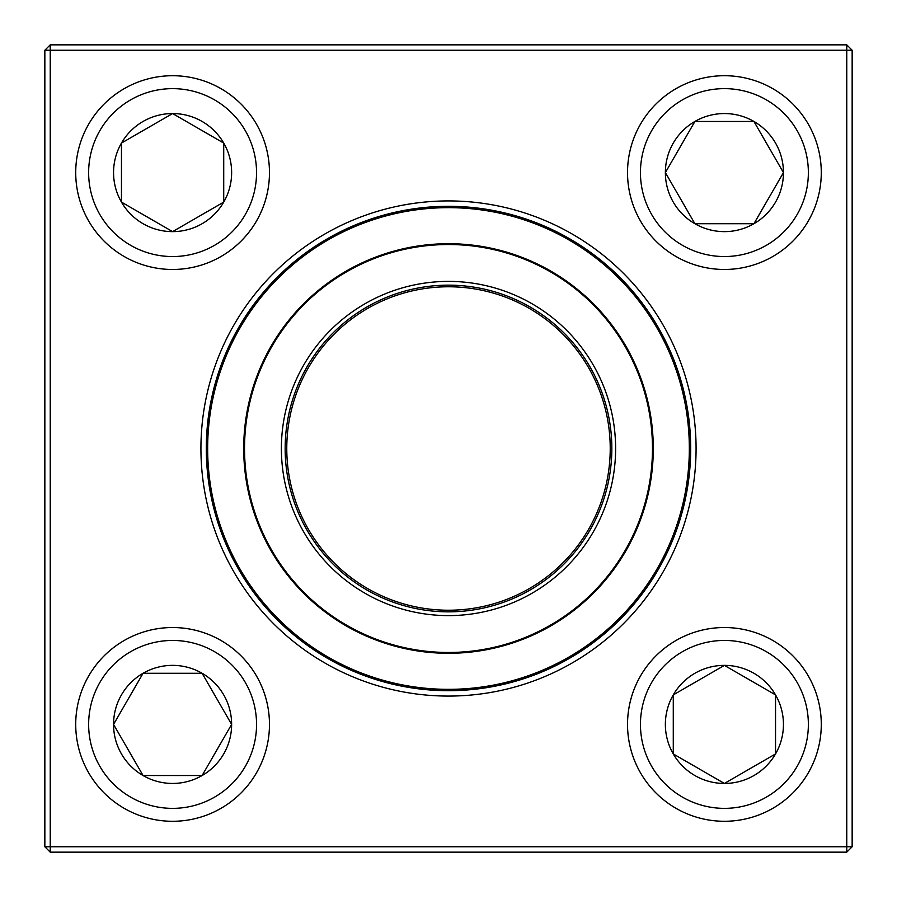 <?xml version="1.0" encoding="UTF-8"?>
<svg xmlns="http://www.w3.org/2000/svg" width="897" height="897" viewBox="0 0 897 897"><rect width="100%" height="100%" fill="white"/><g stroke="black" fill="none" stroke-linecap="round" stroke-linejoin="round"><path stroke-width="1.35" d="M50.232 44.85L846.768 44.85L852.15 50.232L852.15 846.768L846.768 846.768L846.768 50.232L50.232 50.232L50.232 846.768L846.768 846.768L846.768 852.15L50.232 852.15L50.232 846.768L44.85 846.768L44.85 50.232L50.232 44.85L50.232 50.232L44.85 50.232M200.928 448.5A247.572 247.572 0 0 1 572.286 234.095A247.572 247.572 0 0 1 572.286 662.905A247.572 247.572 0 0 1 200.928 448.5M206.31 448.5A242.19 242.19 0 0 0 569.595 658.241A242.19 242.19 0 0 0 569.595 238.759A242.19 242.19 0 0 0 206.31 448.5M846.768 852.15L852.15 846.768M846.768 44.85L846.768 50.232L852.15 50.232M44.85 846.768L50.232 852.15M113.549 724.406A59.034 59.034 0 0 1 202.105 673.277A59.034 59.034 0 0 1 202.105 775.535A59.034 59.034 0 0 1 113.549 724.406L143.072 673.277L202.105 673.277L231.628 724.406L202.105 775.535L143.072 775.535L113.549 724.406L143.072 775.535L202.105 775.535L231.628 724.406L202.105 673.277L143.072 673.277L113.549 724.406M269.47 724.406A96.876 96.876 0 0 0 172.594 627.53A96.876 96.876 0 0 0 75.718 724.406A96.876 96.876 0 0 1 172.594 627.53A96.876 96.876 0 0 1 269.47 724.406A96.876 96.876 0 0 1 124.156 808.309A96.876 96.876 0 0 1 124.156 640.514A96.876 96.876 0 0 1 269.47 724.406A96.876 96.876 0 0 1 124.156 808.309A96.876 96.876 0 0 1 124.156 640.514A96.876 96.876 0 0 1 269.47 724.406M724.406 783.451A59.034 59.034 0 0 1 673.277 694.895A59.034 59.034 0 0 1 775.535 694.895A59.034 59.034 0 0 1 724.406 783.451L673.277 753.928L673.277 694.895L724.406 665.372L775.535 694.895L775.535 753.928L724.406 783.451L775.535 753.928L775.535 694.895L724.406 665.372L673.277 694.895L673.277 753.928L724.406 783.451M724.406 627.53A96.876 96.876 0 0 0 627.53 724.406A96.876 96.876 0 0 0 724.406 821.282A96.876 96.876 0 0 0 821.282 724.406A96.876 96.876 0 0 0 724.406 627.53A96.876 96.876 0 0 1 808.309 772.844A96.876 96.876 0 0 1 640.514 772.844A96.876 96.876 0 0 1 724.406 627.53A96.876 96.876 0 0 1 808.309 772.844A96.876 96.876 0 0 1 640.514 772.844A96.876 96.876 0 0 1 724.406 627.53A96.876 96.876 0 0 0 627.53 724.406A96.876 96.876 0 0 0 724.406 821.282A96.876 96.876 0 0 0 821.282 724.406A96.876 96.876 0 0 0 724.406 627.53M783.451 172.594A59.034 59.034 0 0 1 694.895 223.723A59.034 59.034 0 0 1 694.895 121.465A59.034 59.034 0 0 1 783.451 172.594L753.928 223.723L694.895 223.723L665.372 172.594L694.895 121.465L753.928 121.465L783.451 172.594L753.928 121.465L694.895 121.465L665.372 172.594L694.895 223.723L753.928 223.723L783.451 172.594M627.53 172.594A96.876 96.876 0 0 0 724.406 269.47A96.876 96.876 0 0 0 821.282 172.594A96.876 96.876 0 0 1 724.406 269.47A96.876 96.876 0 0 1 627.53 172.594A96.876 96.876 0 0 1 772.844 88.691A96.876 96.876 0 0 1 772.844 256.486A96.876 96.876 0 0 1 627.53 172.594A96.876 96.876 0 0 1 772.844 88.691A96.876 96.876 0 0 1 772.844 256.486A96.876 96.876 0 0 1 627.53 172.594M172.594 113.549A59.034 59.034 0 0 1 223.723 202.105A59.034 59.034 0 0 1 121.465 202.105A59.034 59.034 0 0 1 172.594 113.549L223.723 143.072L223.723 202.105L172.594 231.628L121.465 202.105L121.465 143.072L172.594 113.549L121.465 143.072L121.465 202.105L172.594 231.628L223.723 202.105L223.723 143.072L172.594 113.549M172.594 269.47A96.876 96.876 0 0 0 269.47 172.594A96.876 96.876 0 0 0 172.594 75.718A96.876 96.876 0 0 0 75.718 172.594A96.876 96.876 0 0 0 172.594 269.47A96.876 96.876 0 0 1 88.691 124.156A96.876 96.876 0 0 1 256.486 124.156A96.876 96.876 0 0 1 172.594 269.47A96.876 96.876 0 0 1 88.691 124.156A96.876 96.876 0 0 1 256.486 124.156A96.876 96.876 0 0 1 172.594 269.47A96.876 96.876 0 0 0 269.47 172.594A96.876 96.876 0 0 0 172.594 75.718A96.876 96.876 0 0 0 75.718 172.594A96.876 96.876 0 0 0 172.594 269.47M226.022 540.756A240.845 240.845 0 0 1 479.839 209.707A240.845 240.845 0 0 1 639.628 595.036A240.845 240.845 0 0 1 226.022 540.756M294.138 512.512A167.111 167.111 0 0 1 470.252 282.813A167.111 167.111 0 0 1 581.121 550.175A167.111 167.111 0 0 1 294.138 512.512M297.613 511.066A163.344 163.344 0 0 1 469.759 286.547A163.344 163.344 0 0 1 578.128 547.888A163.344 163.344 0 0 1 297.613 511.066M299.105 510.449A161.729 161.729 0 0 1 469.546 288.15A161.729 161.729 0 0 1 576.849 546.901A161.729 161.729 0 0 1 299.105 510.449M259.334 526.943A204.785 204.785 0 0 1 370.057 259.334A204.785 204.785 0 0 1 637.666 370.057A204.785 204.785 0 0 1 526.943 637.666A204.785 204.785 0 0 1 259.334 526.943A204.785 204.785 0 0 1 370.057 259.334A204.785 204.785 0 0 1 637.666 370.057A204.785 204.785 0 0 1 526.943 637.666A204.785 204.785 0 0 1 259.334 526.943M256.553 724.406A83.959 83.959 0 0 0 130.614 651.704A83.959 83.959 0 0 0 130.614 797.119A83.959 83.959 0 0 0 256.553 724.406M724.406 640.447A83.959 83.959 0 0 0 651.704 766.386A83.959 83.959 0 0 0 797.119 766.386A83.959 83.959 0 0 0 724.406 640.447M640.447 172.594A83.959 83.959 0 0 0 766.386 245.296A83.959 83.959 0 0 0 766.386 99.881A83.959 83.959 0 0 0 640.447 172.594M172.594 256.553A83.959 83.959 0 0 0 245.296 130.614A83.959 83.959 0 0 0 99.881 130.614A83.959 83.959 0 0 0 172.594 256.553M636.915 370.371A203.978 203.978 0 0 0 370.371 260.085A203.978 203.978 0 0 0 260.085 526.629A203.978 203.978 0 0 0 526.629 636.915A203.978 203.978 0 0 0 636.915 370.371"/></g></svg>
